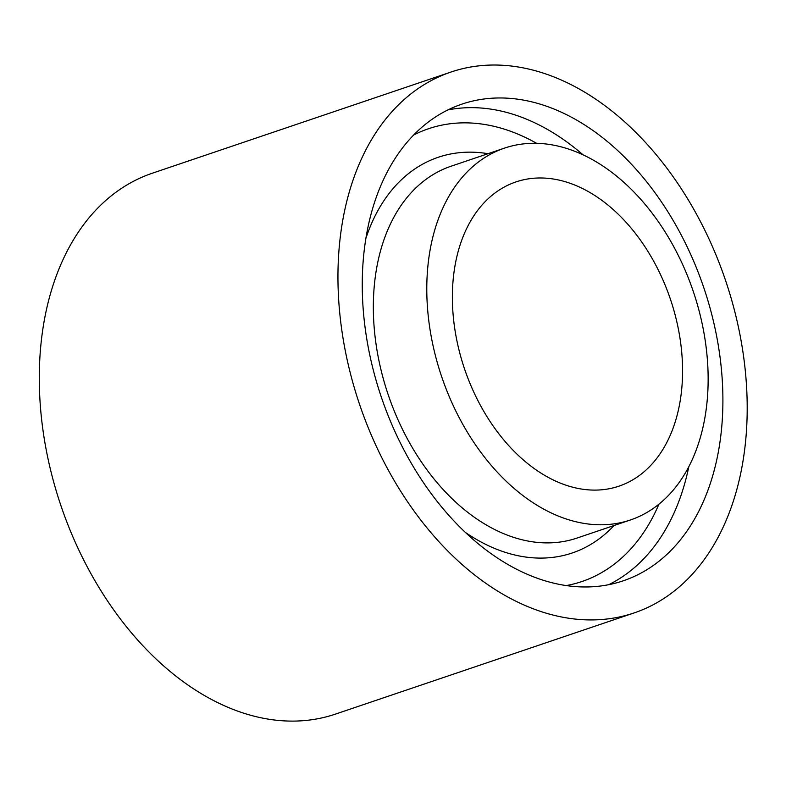 <?xml version="1.0" encoding="UTF-8"?>
<svg xmlns="http://www.w3.org/2000/svg" width="786" height="786" viewBox="0 0 786 786"><rect width="100%" height="100%" fill="white"/><g stroke="black" fill="none" stroke-linecap="round" stroke-linejoin="round"><path stroke-width="1.18" d="M430.433 120.464A251.618 170.267 71.3 0 0 390.524 421.424A251.618 170.267 71.3 0 0 623.318 580.785A251.618 170.267 71.3 0 0 703.843 287.843A251.618 170.267 71.3 0 0 461.844 104.155A251.618 170.267 71.3 0 0 430.433 120.464M415.322 90.547A285.524 193.209 71.3 0 0 370.029 432.064A285.524 193.209 71.3 0 0 634.194 612.903A285.524 193.209 71.3 0 0 725.566 280.474A285.524 193.209 71.3 0 0 450.968 72.047A285.524 193.209 71.3 0 0 415.322 90.547M450.968 72.047L152.297 173.225A285.524 193.209 71.3 0 0 116.652 191.735A285.524 193.209 71.3 0 0 71.359 533.242A285.524 193.209 71.3 0 0 335.534 714.081L634.194 612.903M479.981 160.845A196.294 132.834 71.3 0 0 448.835 395.633A196.294 132.834 71.3 0 0 630.451 519.959A196.294 132.834 71.3 0 0 693.272 291.419A196.294 132.834 71.3 0 0 504.484 148.122A196.294 132.834 71.3 0 0 479.981 160.845M495.887 192.334A160.609 108.674 71.3 0 0 470.411 384.433A160.609 108.674 71.3 0 0 619.004 486.151A160.609 108.674 71.3 0 0 670.399 299.171A160.609 108.674 71.3 0 0 515.93 181.93A160.609 108.674 71.3 0 0 495.887 192.334M608.718 584.686A251.618 170.267 71.3 0 0 688.791 466.796M583.114 154.881A251.618 170.267 71.3 0 0 447.882 109.932M504.484 148.122L451.036 166.229A196.294 132.834 71.3 0 0 426.533 178.953A196.294 132.834 71.3 0 0 395.387 413.741A196.294 132.834 71.3 0 0 577.003 538.066L630.451 519.959M566.274 585.57A239.042 161.749 71.3 0 0 658.904 504.219M536.632 143.327A239.042 161.749 71.3 0 0 413.642 135.035M488.018 153.702A208.88 141.342 71.3 0 0 412.149 170.827A208.88 141.342 71.3 0 0 365.854 238.492M465.44 532.466A208.88 141.342 71.3 0 0 613.994 525.539"/></g></svg>
